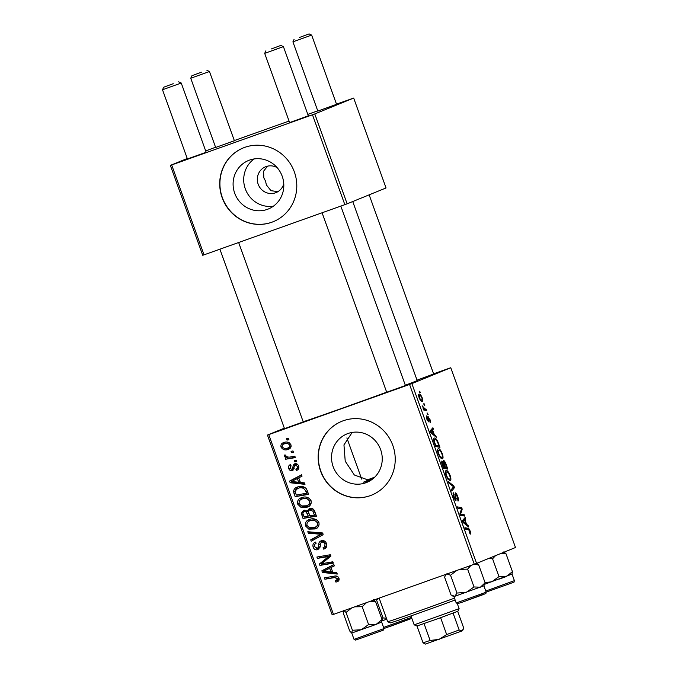 <?xml version="1.0" encoding="UTF-8"?>
<svg xmlns="http://www.w3.org/2000/svg" width="678" height="678" viewBox="0 0 678 678"><rect width="100%" height="100%" fill="white"/><g stroke="black" fill="none" stroke-linecap="round" stroke-linejoin="round"><path stroke-width="1.02" d="M273.395 206.188A26.196 25.222 67.8 0 1 245.716 189.933A26.196 25.222 67.8 0 1 254.114 158.949M277.141 167.636A13.933 13.416 -112.2 0 0 266.081 166.585A13.933 13.416 -112.2 0 0 265.539 166.788A13.933 13.416 -112.2 0 0 258.267 184.475A13.933 13.416 -112.2 0 0 275.522 192.798A13.933 13.416 -112.2 0 0 276.065 192.594A13.933 13.416 -112.2 0 0 283.768 183.865M267.598 166.144L263.589 171.17L263.818 177.848L265.564 181.17L266.369 184.933L271.014 190.696L277.972 191.628M249.58 160.084A26.196 25.222 -112.2 0 0 248.555 160.483A26.196 25.222 -112.2 0 0 234.893 193.73A26.196 25.222 -112.2 0 0 267.327 209.375A26.196 25.222 -112.2 0 0 268.352 208.985A26.196 25.222 -112.2 0 0 282.014 175.729A26.196 25.222 -112.2 0 0 249.58 160.084M244.766 147.355A39.807 38.324 -112.2 0 0 243.207 147.957A39.807 38.324 -112.2 0 0 222.452 198.493A39.807 38.324 -112.2 0 0 271.742 222.265A39.807 38.324 -112.2 0 0 273.302 221.672A39.807 38.324 -112.2 0 0 294.057 171.136A39.807 38.324 -112.2 0 0 244.766 147.355M243.309 147.914A39.807 38.324 -112.2 0 0 222.672 198.459A39.807 38.324 -112.2 0 0 271.937 222.181A39.807 38.324 -112.2 0 0 273.404 221.63M369.137 481.295L363.433 482.185L368.485 480.117L354.348 474.998L345.221 461.193L343.958 444.904L352.17 432.42M365.764 482.787A26.196 25.222 67.8 0 1 333.33 467.142A26.196 25.222 67.8 0 1 346.992 433.895A26.196 25.222 67.8 0 1 348.017 433.505A26.196 25.222 67.8 0 1 380.451 449.15A26.196 25.222 67.8 0 1 366.79 482.397A26.196 25.222 67.8 0 1 365.764 482.787M343.204 420.775A39.807 38.324 -112.2 0 0 341.644 421.369A39.807 38.324 -112.2 0 0 320.889 471.905A39.807 38.324 -112.2 0 0 370.171 495.686A39.807 38.324 -112.2 0 0 371.739 495.084A39.807 38.324 -112.2 0 0 392.494 444.548A39.807 38.324 -112.2 0 0 343.204 420.775M341.746 421.326A39.807 38.324 -112.2 0 0 321.109 471.88A39.807 38.324 -112.2 0 0 370.374 495.601A39.807 38.324 -112.2 0 0 371.832 495.042M433.649 373.985L417.046 380.163M405.419 385.511L386.689 392.248M303.244 421.911L284.514 428.657M352.738 201.544L417.165 380.494A61.706 0.729 160.2 0 1 405.317 385.231M386.655 392.155A61.706 0.729 160.2 0 1 343.653 407.707A61.706 0.729 160.2 0 1 303.176 421.733M308.337 115.836L289.608 122.582M336.559 104.319L317.829 111.056M234.385 140.719L215.655 147.465M206.154 152.245L187.425 158.983M409.563 384.451L411.868 383.604L476.592 563.384L474.286 564.232L409.563 384.451L268.759 434.623L333.483 614.404L332.178 614.844L267.446 435.064L284.336 428.165M411.868 383.604L450.768 367.73L433.589 373.824M438.217 448.811C439.319 448.328 440.683 449.963 442.302 453.692C443.243 456.777 443.276 458.481 442.412 458.811L440.225 457.65L438.293 453.972C437.327 450.802 437.302 449.082 438.217 448.811M434.276 434.59L435.81 435.81L436.344 437.285L430.657 432.615L430.055 430.954L432.903 427.733L433.395 429.106L432.606 429.928L434.276 434.59L433.428 434.886M470.168 531.103C470.778 532.9 470.846 533.9 470.363 534.103L469.464 532.764L469.735 531.179L468.43 529.662L465.396 529.094L464.896 527.713L468.04 528.298C468.668 528.221 469.371 529.162 470.168 531.103L469.752 531.255M455.218 492.838C455.963 492.813 456.794 494.042 457.726 496.525C458.675 499.296 458.769 500.805 458.006 501.067L457.286 496.601L455.743 494.186L456.04 500.313C455.379 500.381 454.633 499.288 453.794 497.016C452.98 494.635 452.853 493.22 453.421 492.779L454.218 496.898L455.523 498.957L455.218 492.838M448.294 481.609L453.845 485.906L454.472 487.651L451.709 491.075L451.209 489.702L453.582 486.762L448.828 483.075L448.294 481.609M446.065 470.6C447.166 470.125 448.522 471.752 450.15 475.49C451.09 478.566 451.124 480.27 450.26 480.6L448.065 479.439L446.141 475.761C445.175 472.591 445.149 470.871 446.065 470.6M419.174 391.198L419.792 391.308L420.284 392.672L419.682 392.587L419.174 391.198M476.592 563.384L515.492 547.51L450.768 367.73M443.463 460.531C444.166 460.43 444.98 461.54 445.912 463.862L447.802 469.108L443.514 468.32L441.709 463.125L441.844 460.998L443.353 462.455L443.463 460.531M466.583 524.306L468.108 525.526L468.642 527.001L462.955 522.34L462.362 520.67L465.201 517.45L465.701 518.823L464.905 519.653L466.583 524.306L465.727 524.611M461.582 514.187L464.218 514.721L464.718 516.102L460.421 515.28L459.904 513.848L461.515 508.89L457.896 508.271L457.396 506.89L461.684 507.678L462.201 509.119L460.608 514.102L461.582 514.187L460.201 514.678M429.818 419.021C430.547 421.106 430.649 422.309 430.132 422.623L429.479 419.089L428.445 417.453L428.657 421.86L426.903 419.301C426.225 417.385 426.115 416.25 426.555 415.885L428.106 420.521L427.928 416.106L429.496 419.14M434.276 438.115C435.14 437.674 436.285 438.759 437.717 441.37L439.954 447.319L435.666 446.531L433.937 441.573C433.454 439.369 433.564 438.217 434.276 438.115L434.327 438.098M419.063 394.147C419.885 393.715 420.919 394.918 422.157 397.749C422.86 399.935 422.911 401.156 422.318 401.41C421.479 401.893 420.419 400.681 419.148 397.757C418.453 395.537 418.428 394.333 419.063 394.147M423.716 403.791L424.818 405.266L424.216 405.19L423.716 403.791M424.953 408.876L426.216 409.156L426.716 410.537L423.597 409.961L423.097 408.588L423.75 408.715L422.14 405.775L424.953 408.876L423.403 409.436M427.021 412.987L428.123 414.461L427.521 414.377L427.021 412.987M296.278 460.159L296.769 461.523L294.862 461.879L294.362 460.481L296.278 460.159M292.972 450.963L293.464 452.328L291.557 452.684L291.048 451.294L292.972 450.963M311.066 500.711C311.626 503.924 310.338 506.068 307.227 507.161L300.981 507.356L297.676 504.144C297.108 500.839 298.439 498.661 301.668 497.618C305.676 496.16 308.812 497.194 311.066 500.711M301.168 497.813L301.668 497.618M304.456 482.863L304.99 484.338L290.159 482.753L289.557 481.092L301.549 474.795L302.041 476.159L298.752 477.829L300.43 482.482L304.456 482.863M314.558 510.915L316.448 516.17L303.015 518.458L301.363 513.212L303.575 510.381L307.304 511.093L309.27 508.542C311.651 507.881 313.414 508.67 314.558 510.915M322.491 532.967L323.118 534.705L311.202 541.214L310.71 539.841L320.923 534.264L308.321 533.213L307.795 531.738L322.491 532.967M336.407 580.512L337.424 578.563L334.407 577.614L324.889 579.232L324.398 577.851L334.246 576.173C336.356 575.605 337.915 576.258 338.932 578.122C339.466 579.944 338.856 581.165 337.11 581.8L335.924 582.088L335.263 580.775L339.161 579.224M332.864 561.782L333.364 563.155L319.923 565.418L319.406 563.986L328.779 556.409L317.397 558.409L316.897 557.028L330.33 554.74L330.847 556.18L321.508 563.765L332.864 561.782M474.286 564.232L333.483 614.404M336.754 572.588L337.288 574.063L322.457 572.478L321.864 570.808L333.847 564.511L334.347 565.884L331.059 567.545L332.729 572.207L336.754 572.588M324.686 541.137L320.931 542.824L320.058 547.138L317.846 549.672C315.626 550.265 314.067 549.443 313.177 547.197C312.456 544.773 313.219 543.061 315.456 542.061L316.067 543.383C314.651 544.044 314.185 545.154 314.668 546.714L317.279 548.332L318.219 547.426L318.694 544.604C318.728 542.688 319.592 541.408 321.296 540.756C323.753 540.163 325.482 541.086 326.491 543.544C327.338 546.349 326.398 548.205 323.669 549.129L323.025 547.824L326.762 545.993L324.762 546.807L324.982 543.985C324.431 542.434 323.406 541.798 321.906 542.078L323.737 541.332M323.44 547.688L324.762 546.807M317.279 548.332L320.219 546.604M318.914 522.509C319.465 525.713 318.185 527.865 315.067 528.95L308.829 529.154L305.524 525.942C304.947 522.636 306.278 520.458 309.515 519.407C313.524 517.95 316.651 518.984 318.914 522.509M309.015 519.602L309.515 519.407M295.82 469.159C297.218 468.727 297.744 467.803 297.413 466.388L295.354 465.1L294.659 465.667L292.421 470.557C290.701 470.998 289.489 470.354 288.777 468.634C288.142 466.71 288.692 465.345 290.455 464.54L291.108 465.845L289.947 468.286L291.726 469.269L292.421 468.871L293.345 465.049L294.761 463.769C296.617 463.396 297.888 464.159 298.583 466.04C299.252 468.142 298.608 469.6 296.642 470.405L295.82 469.159L298.862 467.795M293.421 469.922L291.726 469.269L294.133 468.176M307.202 490.499L308.6 494.381L295.167 496.66L293.549 491.669C293.786 489.228 295.108 487.668 297.523 486.99C300.718 485.762 303.591 486.262 306.142 488.499L307.202 490.499M297.006 487.194L297.523 486.99M290.93 444.768C291.421 447.022 290.591 448.539 288.43 449.319C285.269 450.59 282.802 449.845 281.023 447.09C280.573 444.793 281.472 443.276 283.718 442.548C286.769 441.361 289.175 442.107 290.93 444.768M294.862 456.218L295.362 457.599L285.591 459.26L285.091 457.879L287.116 457.548L284.26 456.074L284.26 455.031L285.887 455.057L285.845 455.853C287.269 457.125 288.964 457.455 290.938 456.836L294.862 456.218M288.438 438.369L288.93 439.725L287.014 440.09L286.514 438.691L288.438 438.369M312.482 114.785L314.778 113.938L347.144 203.824L344.839 204.671L312.482 114.785L171.67 164.949L204.027 254.843L202.722 255.284L170.364 165.39L187.255 158.499M205.697 150.965L215.57 147.236M347.144 203.824L386.045 187.95L353.679 98.056L336.5 104.149M317.753 110.836L307.804 114.379M289.057 121.057L234.325 140.558M314.778 113.938L353.679 98.056M344.839 204.671L204.027 254.843M170.364 165.39L171.67 164.949M267.446 435.064L268.759 434.623M333.203 562.706L319.923 565.418M321.914 564.605L321.601 563.74M321.592 563.706L321.397 563.172L319.406 563.986M321.397 563.172L330.771 555.596L325.279 557.104M330.661 555.646L328.779 556.409M327.279 556.291L317.397 558.409M319.389 557.596L319.05 556.655M336.907 572.995L324.457 571.656L322.457 572.478M324.237 571.062L323.855 569.995L321.864 570.808M323.855 569.995L333.923 564.706M326.584 571.503L330.983 571.978L329.644 568.266L323.609 571.334L326.584 571.503M332.44 571.385L330.983 571.978M331.101 567.672L329.644 568.266M338.22 581.224L335.924 582.088M337.915 581.275L337.339 580.131M338.873 577.97L337.424 578.563M337.881 576.647L324.889 579.232M326.889 578.419L326.55 577.486M325.576 548.121L325.042 547.036M326.432 543.392L324.982 543.985M318.906 549.078L316.601 548.451M314.626 546.604L313.177 547.197M314.889 544.248L315.88 542.264M320.169 546.629L318.219 547.426M320.779 543.146L322.126 540.552M313.117 540.171L312.702 539.027L310.71 539.841M312.702 539.027L322.914 533.45L310.321 532.4L308.321 533.213M322.703 533.535L320.923 534.264M310.321 532.4L310.151 531.942M317.067 528.137L310.821 528.332L308.829 529.154M310.821 528.332L309.829 527.874M306.981 525.34L305.524 525.942M307.329 522.696L310.126 519.212M316.507 519.729L311.863 520.001L309.871 520.814C307.592 521.568 306.634 523.119 307.015 525.458L309.414 527.73L314.643 527.569L319.118 524.831M311.863 520.001L309.871 520.814C312.99 519.611 315.499 520.314 317.397 522.933L318.846 522.34M314.643 527.569C316.863 526.789 317.787 525.247 317.397 522.933M316.287 515.721L303.015 518.458M305.007 517.645L304.668 516.712M303.117 512.492L301.363 513.212M303.363 512.178L304.439 510.161M308.829 510.466L307.304 511.093M309.312 510.102L310.202 508.33M313.058 508.983L311.431 509.22M306.914 510.746L305.956 510.975M308.49 511.297L307.812 510.881M306.109 510.915L304.117 511.729C302.93 512.28 302.642 513.195 303.244 514.475L304.083 516.805L308.27 516.094L306.151 511.848L304.024 511.763L306.024 510.949M309.727 515.5L308.27 516.094M308.151 511.034L306.151 511.848M311.719 509.11L309.719 509.924C308.456 510.526 308.151 511.534 308.804 512.941L309.846 515.831L314.38 515.06L312.905 511.187L309.558 509.983L311.549 509.17M315.829 514.466L314.38 515.06M314.414 510.568L312.905 511.187M297.193 470.168L296.472 470.464M298.286 469.295L297.82 468.354M298.54 465.922L297.413 466.388M297.413 464.26L295.354 465.1M289.913 468.176L288.777 468.634M290.506 466.167L290.769 465.167M293.727 468.456L294.421 468.057L293.727 468.456M295.049 465.252L295.337 464.235L293.345 465.049M295.337 464.235L295.752 463.616M304.6 483.27L292.15 481.939L290.159 482.753M291.938 481.346L291.557 480.278L289.557 481.092M291.557 480.278L301.617 474.99M294.286 481.787L298.684 482.261L297.345 478.549L291.311 481.617L294.286 481.787M300.134 481.668L298.684 482.261M298.803 477.956L297.345 478.549M308.439 493.931L295.167 496.66M297.159 495.847L296.828 494.915M295.133 491.016L293.549 491.669M295.6 489.897L298.142 486.787M299.922 487.567L297.506 488.55L295.125 491.245L296.244 495.016L306.532 493.262L305.905 491.516C304.278 488.016 301.625 486.974 297.93 488.38L299.922 487.567L304.668 487.253M307.99 492.669L306.532 493.262M307.354 490.923L305.905 491.516M309.219 506.347L302.981 506.542L300.981 507.356M302.981 506.542L301.99 506.085M299.134 503.551L297.676 504.144M299.481 500.906L302.278 497.415M308.659 497.94L304.015 498.211L302.024 499.025C299.744 499.779 298.795 501.322 299.168 503.669L301.566 505.941L306.795 505.78L311.27 503.034M304.015 498.211L302.024 499.025C305.142 497.822 307.659 498.525 309.558 501.144L311.007 500.55M306.795 505.78C309.024 505 309.939 503.457 309.558 501.144M289.557 448.768L284.802 448.404M282.158 446.624L281.023 447.09M282.845 444.641L284.506 442.302M289.226 442.759L284.201 443.904C282.709 444.319 282.04 445.26 282.192 446.743C283.658 448.539 285.531 448.963 287.803 448.005L291.108 446.488M286.201 443.09L284.201 443.904C286.438 443.022 288.294 443.446 289.777 445.166L290.904 444.709M287.803 448.005C289.294 447.59 289.947 446.641 289.777 445.166M293.328 451.963L291.557 452.684M295.201 457.15L285.591 459.26M287.582 458.447L287.243 457.497M288.345 457.048L287.116 457.548M285.794 455.447L284.26 456.074M296.642 461.15L294.862 461.879M288.794 439.361L287.014 440.09M419.284 391.486L419.792 391.308M445.488 464.015L445.912 463.862M442.895 462.616L443.353 462.455M443.514 467.032L444.853 467.278L443.115 462.905L442.353 462.354L443.514 467.032L443.098 467.184M443.336 467.82L444.853 467.278M441.598 462.625L442.353 462.354M445.353 467.371L446.802 467.642L445.378 463.752L443.946 461.896L445.353 467.371L443.42 468.066M444.421 468.49L446.802 467.642M443.276 462.133L443.946 461.896M447.946 478.261L449.785 479.236C450.404 478.999 450.378 477.77 449.7 475.558C448.421 472.736 447.353 471.541 446.514 471.981C445.87 472.176 445.887 473.405 446.565 475.642L447.946 478.261L447.387 478.456M448.336 479.753L449.785 479.236M445.387 472.38L446.514 471.981M452.879 486.253L453.845 485.906M452.158 488.474L454.472 487.651M454.913 494.474L455.743 494.186M454.98 494.864L455.565 494.66M455.675 498.661L456.243 498.457M453.107 494.423L453.946 494.126M454.777 499.228L455.523 498.957M465.65 529.145L468.04 528.298M467.227 525.84L468.108 525.526M463.21 519.704L465.701 518.823M462.515 520.501L464.905 519.653M464.218 522.34L465.905 523.721L464.566 520.009L463.108 521.535L464.218 522.34L463.337 522.645M465.032 524.035L465.905 523.721M462.396 520.78L464.566 520.009M461.871 515.56L464.218 514.721M459.269 508.542L461.684 507.678M461.243 509.458L462.201 509.119M460.142 513.034L461.176 512.661M460.065 514.297L460.608 514.102M427.81 417.682L428.445 417.453M427.869 417.995L428.327 417.834M426.377 417.479L427.089 417.224M427.521 420.733L428.106 420.521M434.929 436.124L435.81 435.81M430.911 429.988L433.395 429.106M430.208 430.784L432.606 429.928M431.911 432.615L433.598 434.005L432.267 430.284L430.81 431.818L431.911 432.615L431.039 432.928M432.725 434.318L433.598 434.005M430.098 431.064L432.267 430.284M437.259 441.531L437.717 441.37M435.674 445.243L438.954 445.844L438.327 444.098C436.937 440.522 435.742 438.988 434.742 439.488L434.395 441.514L435.674 445.243L435.259 445.387M436.573 446.692L438.954 445.844M433.962 441.675L434.395 441.514M433.623 439.886L434.742 439.488M440.107 456.464L441.937 457.447C442.556 457.209 442.531 455.98 441.861 453.76C440.573 450.938 439.514 449.751 438.666 450.184C438.022 450.387 438.039 451.607 438.717 453.853L440.107 456.464L439.539 456.667M440.488 457.964L441.937 457.447M437.539 450.59L438.666 450.184M419.165 397.8L419.487 397.681C420.428 399.664 421.191 400.452 421.784 400.062L422.157 397.749M420.572 400.495L421.784 400.062M418.648 395.825L419.555 395.503L419.487 397.681M421.843 397.867C420.911 395.96 420.148 395.172 419.555 395.503M423.818 404.088L424.326 403.91M423.826 410.012L426.216 409.156M423.216 408.902L423.75 408.715M422.258 406.325L422.733 406.156M427.132 413.283L427.632 413.097M271.378 48.935L280.87 45.426L271.378 48.935M280.87 45.426L283.412 46.621L264.683 53.367L289.659 122.726M299.608 37.409L309.092 33.9L299.608 37.409M309.092 33.9L311.643 35.103L292.913 41.841L317.88 111.209M173.195 83.708L163.712 87.216L173.195 83.708M178.687 81.826L181.238 83.03L162.508 89.767L187.484 159.135M201.417 72.19L191.933 75.699L201.417 72.19M234.435 140.863L209.46 71.504L190.738 78.25L191.933 75.699M446.734 573.868L450.548 575.224L456.709 570.495M474.041 564.325L478.693 564.952L476.99 563.901L478.185 562.74M478.693 564.952L485.109 582.792L480.397 587.19L474.015 586.962L466.328 592.326L456.972 593.055L454.828 596.343L451.014 594.987L444.59 577.148L445.988 574.317M482.702 594.589L462.71 602.039C453.353 604.835 459.472 603.979 456.209 602.971L453.921 596.606L483.889 585.809L485.109 582.792M450.548 575.224L456.972 593.055M459.862 569.376L467.6 569.122L474.015 586.962M467.6 569.122L470.93 565.427M488.592 558.486L492.575 558.782L495.542 555.655M506.585 576.436L499.466 579.037M492.575 558.782L498.991 576.622L491.753 581.8L485.041 582.597M501.093 553.384L506.025 553.799L512.441 571.63L506.551 576.444L498.991 576.622M506.025 553.799L503.839 551.85M511.924 574.325L512.441 571.63M484.592 584.3L512.246 574.012M351.916 632.972L376.154 624.37L368.595 624.548L361.349 629.726L352.441 630.277L351.535 632.913L349.729 631.023L343.314 613.192L343.831 610.497L346.017 612.446L351.78 607.886M346.017 612.446L352.441 630.277M354.764 606.818L362.171 606.708L368.595 624.548M362.171 606.708L366.51 602.632M369.959 601.403L375.62 601.725L382.045 619.556L376.154 624.37L381.841 621.938M375.62 601.725L373.434 599.776M381.528 622.251L382.045 619.556M376.188 624.362L369.061 626.964M382.045 620.836L386.748 619.209M375.561 599.411L376.595 600.106L383.019 617.938L382.061 620.26M376.595 600.106L378.307 598.428M386.375 618.175L383.019 617.938M455.141 600.013A45.782 0.542 160.2 0 1 421.801 612.073A45.782 0.542 160.2 0 1 390.197 622.904L387.655 621.709A47.774 0.568 -19.8 0 0 420.631 610.403A47.774 0.568 -19.8 0 0 454.48 598.165M372.832 478.838A59.715 0.703 160.2 0 1 370.171 479.787A59.715 0.703 160.2 0 1 363.433 482.185M374.705 477.168L366.84 480.092M367.764 480.126L373.807 478.015M379.163 598.123L387.647 621.701A47.774 0.568 -19.8 0 0 387.655 621.709M459.116 608.666L457.921 611.217L440.607 617.717L416.978 625.989L414.173 624.853L459.116 608.666L457.353 603.759M463.21 629.718L462.108 630.921L425.335 644.1L423.047 642.846L430.123 640.464L439.073 639.388L446.666 634.574L459.15 629.981L462.108 630.921L463.727 628.116L457.684 611.336M416.978 625.989L423.047 642.846M453.082 613.132L459.15 629.981M424.055 623.607L430.123 640.464M440.607 617.717L446.666 634.574M325.516 559.689L323.525 560.503M328.55 557.18L326.55 557.994M336.398 576.8L334.407 577.614M320.592 543.832L318.694 544.604M319.779 535.078L317.779 535.891M319.948 533.255L317.957 534.069M303.261 514.509L301.803 515.102M308.931 513.288L307.473 513.882M314.914 511.907L313.456 512.5M294.32 466.854L292.837 467.456M295.447 492.804L293.989 493.398M455.396 496.898L455.913 496.711M462.582 521.289L463.854 520.84M430.284 431.572L431.555 431.115M456.209 602.971L486.177 592.182C485.397 594.564 486.965 592.818 483.439 594.53L462.701 602.039M485.77 591.047L514.399 580.656C513.619 583.038 515.187 581.292 511.67 583.004L486.151 592.123M383.994 628.582C383.223 630.964 384.79 629.218 381.265 630.93L355.619 640.091L354.035 639.371L383.994 628.582L381.706 622.218M383.587 627.447L411.487 617.387M408.749 619.472L383.977 628.531M291.871 469.218L293.862 468.405M405.478 385.655L340.831 206.104M308.388 115.989L283.412 46.621M386.748 392.401L322.084 212.782M265.886 50.816L264.683 53.367M311.643 35.103L336.61 104.463M369.154 194.84L433.7 374.129M294.108 39.29L292.913 41.841M163.712 87.216L162.508 89.767M219.901 249.182L284.565 428.801M181.238 83.03L206.214 152.389M238.656 242.504L303.295 422.055M215.706 147.609L190.738 78.25M206.917 70.3L209.46 71.504M486.177 592.182L483.88 585.817M453.913 596.606L452.718 596.038M445.683 574.427L445.166 575.512M476.202 563.528L476.99 563.901M514.399 580.656L512.11 574.291M354.035 639.371L351.738 633.006M411.851 618.395L388.748 626.921M414.165 624.845L410.953 615.921M361.705 479.126L346.873 437.937"/></g></svg>
